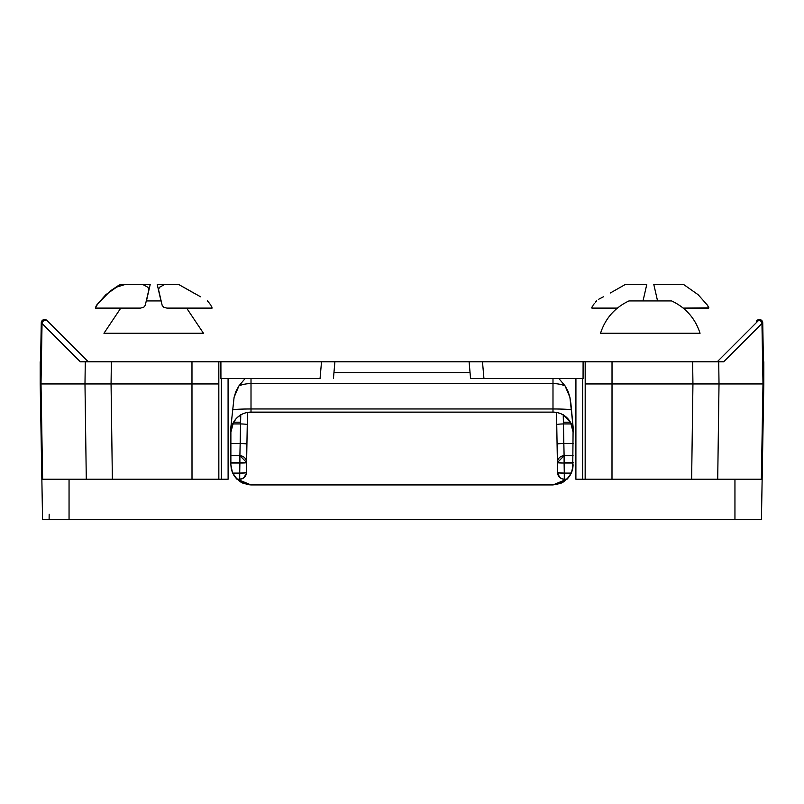 <?xml version="1.0" encoding="UTF-8"?>
<svg xmlns="http://www.w3.org/2000/svg" width="804" height="804" viewBox="0 0 804 804"><rect width="100%" height="100%" fill="white"/><g stroke="black" fill="none" stroke-linecap="round" stroke-linejoin="round"><path stroke-width="1.21" d="M757.006 320.505A3.357 3.357 0 0 1 759.378 319.52A3.357 3.357 0 0 0 757.006 320.505L756.333 321.178A3.357 3.176 45 0 1 758.705 320.293A3.357 3.176 -135 0 0 756.333 321.178L757.006 320.505A3.357 3.357 0 0 1 762.735 322.816L763.8 383.94L762.986 383.94L761.961 323.499L723.67 361.79L718.716 361.79L719.017 383.94L762.986 383.94L761.368 479.224L759.941 479.224M612.035 479.224L585.161 479.224L585.191 383.94L612.025 383.94L611.995 479.224L612.025 383.94L585.191 383.94L585.181 361.79L585.191 383.94L602.608 383.94L585.191 383.94L585.161 479.224L580.599 479.224L582.598 479.224L582.629 378.563L582.598 479.224L691.631 479.224L692.937 383.94L612.025 383.94L612.025 361.79L583.101 361.79L583.071 378.563L470.571 378.563L483.948 378.563L482.48 361.79L483.948 378.563L583.071 378.563L583.101 361.79L469.104 361.79L470.571 378.563L469.104 361.79L334.896 361.79L692.636 361.79L612.025 361.79L612.025 383.94L692.937 383.94L692.636 361.79L723.67 361.79L761.961 323.499A3.357 3.176 -135 0 0 758.705 320.293L717.198 361.79L758.705 320.293A3.357 3.176 45 0 1 761.961 323.499L762.986 383.94L763.8 383.94L761.438 519.495L763.8 383.94L762.735 322.816L761.961 323.499L762.735 322.816A3.357 3.357 0 0 0 759.378 319.52M98.51 302.565L95.324 308.103L120.791 308.103L95.324 308.103L120.791 308.103L103.947 333.268L203.472 333.268L186.628 308.103L212.095 308.103L186.628 308.103L212.095 308.103L211.633 306.324L212.095 308.103L166.89 308.103L163.634 307.198L162.167 305.339L158.539 289.661L159.453 287.319L164.609 284.505L157.232 284.505L160.981 300.937L146.439 300.937L150.187 284.505L125.082 284.505L115.575 287.45L110.138 291.088L96.44 305.339L95.324 308.103L140.529 308.103L143.775 307.208L145.253 305.339L148.881 289.661L147.976 287.319L142.81 284.505M650.295 333.268L700.053 333.268C695.239 318.394 685.762 307.62 671.631 300.937L628.959 300.937C614.819 307.62 605.342 318.394 600.528 333.268L700.053 333.268M246.084 462.782L239.893 462.451L239.893 463.034L246.084 462.782M564.287 479.224L567.031 479.224L564.287 479.224A6.713 6.713 0 0 1 557.574 472.631A6.713 6.713 0 0 0 564.287 479.224L561.745 478.732L559.584 477.305L557.574 472.631A6.713 0.583 -1 0 0 564.287 473.104L564.287 479.224L564.287 473.104L571.332 473.104L564.287 473.104L564.106 455.737L573.121 455.737L564.106 455.737L564.106 462.451L573.121 462.451L564.106 462.451L564.106 463.034L573.121 463.034L564.106 463.034A6.713 0.583 179 0 1 557.403 462.571L556.519 412.382M563.232 414.924L563.443 423.939A6.713 0.583 -1 0 0 556.74 424.643L557.082 444.19A6.713 0.583 179 0 1 563.785 443.486L563.443 423.939L571.322 423.939L563.443 423.939A6.713 0.583 179 0 0 556.74 424.643L557.082 444.19A6.713 0.583 -1 0 1 563.785 443.486L573.121 443.486L563.785 443.486L564.106 455.737L557.403 462.571L564.106 463.034L564.287 473.104L557.574 472.631L557.403 462.571A6.713 6.713 0 0 1 564.106 455.737L563.403 422.19L570.418 422.19L563.403 422.19L563.222 414.482M153.705 333.268L203.472 333.268M247.481 412.382L246.597 462.571A6.713 0.583 -179 0 1 239.893 463.034L230.879 463.034L239.893 463.034L239.893 462.451L230.879 462.451L239.893 462.451L239.893 455.737L230.879 455.737L239.893 455.737L239.893 462.451L246.607 462.451L239.893 455.737A6.713 6.713 0 0 1 246.597 462.571L246.275 473.928L243.411 478.119L239.713 479.224L239.713 473.104L232.668 473.104L239.713 473.104L239.713 479.224L241.371 479.023M240.768 414.924L240.597 422.19L233.582 422.19L240.597 422.19L239.893 455.737L240.215 443.486L230.879 443.486L240.215 443.486A6.713 0.583 1 0 1 246.918 444.19A6.713 0.583 -179 0 0 240.215 443.486L240.557 423.939L232.678 423.939L240.557 423.939A6.713 0.583 1 0 1 247.26 424.643L247.471 412.432L247.26 424.643A6.713 0.583 -179 0 0 240.557 423.939L240.778 414.482M228.075 378.563L228.105 479.224L221.401 479.224L221.371 378.563L221.401 479.224L228.105 479.224L228.075 378.563M69.054 479.224L69.054 519.495L734.946 519.495L734.946 479.224L734.946 519.495L761.438 519.495L69.054 519.495L69.054 479.224M575.895 479.224L575.925 378.563L575.895 479.224L580.599 479.224L575.895 479.224M555.825 412.321L552.991 412.12L552.991 408.975A20.13 1.256 180 0 1 571.262 409.708L569.905 397.307L568.076 391.337L565.061 385.87A20.13 11.417 0 0 0 552.991 383.588A20.13 11.417 180 0 1 565.061 385.87L558.901 378.563L565.061 385.87L569.905 397.307L570.88 403.467L573.121 427.075L572.729 468.722L569.724 475.988L564.177 481.536L560.689 483.395L552.991 484.933L251.009 484.933L243.31 483.395L239.823 481.536L234.276 475.988L232.416 472.501L230.879 464.802L230.879 427.075L234.085 397.337L238.939 385.87L245.099 378.563L238.939 385.87A20.13 11.417 180 0 1 251.009 383.588A20.13 11.417 0 0 0 238.939 385.87L235.924 391.347L234.085 397.337L232.738 409.708A20.13 1.256 180 0 1 251.009 408.975L251.009 383.588L552.991 383.588L552.991 378.563L552.991 408.975L251.009 408.975L251.009 412.12L552.991 412.12L248.185 412.321M247.25 484.571L251.009 484.933L236.778 479.033L232.416 472.501L230.879 464.802L230.879 427.075L232.738 409.708A20.13 1.256 0 0 1 251.009 408.975L251.009 378.563L251.009 383.588L552.991 383.588L552.991 408.975L251.009 408.975L251.009 412.12A20.13 20.13 0 0 0 230.879 432.25A20.13 20.13 0 0 1 251.009 412.12M333.951 372.533L470.049 372.533L333.951 372.533M235.482 419.447L231.512 427.236M572.729 468.722L573.121 427.075L571.262 409.708A20.13 1.256 0 0 0 552.991 408.975L552.991 412.12A20.13 20.13 0 0 1 573.121 432.25L570.619 422.542L563.755 415.246L561.262 413.899M572.488 427.236L570.619 422.542M237.602 417.246L241.391 414.573M40.2 383.94L41.265 322.816L40.2 383.94L42.562 519.495L69.054 519.495L42.562 519.495L40.2 383.94L41.014 383.94L40.2 383.94L40.2 361.79L40.2 383.94M44.059 479.224L42.632 479.224L41.014 383.94L42.039 323.499L41.265 322.816A3.357 3.357 0 0 1 46.994 320.505A3.357 3.357 0 0 0 41.265 322.816L42.039 323.499L41.014 383.94L84.983 383.94L85.284 361.79L80.33 361.79L42.039 323.499A3.357 3.176 -45 0 1 47.667 321.178L46.994 320.505L47.667 321.178A3.357 3.176 135 0 0 42.039 323.499L80.33 361.79L111.364 361.79L111.063 383.94L191.975 383.94L191.975 361.79L111.364 361.79L334.896 361.79L333.429 378.563L334.896 361.79L220.899 361.79L220.929 378.563L320.052 378.563L321.52 361.79L320.052 378.563L220.929 378.563L220.899 361.79L191.975 361.79L191.975 383.94L111.063 383.94L112.369 479.224L221.401 479.224L218.839 479.224L218.819 361.79L218.809 383.94L191.975 383.94L192.005 479.224L191.975 383.94L218.809 383.94L218.839 479.224L112.369 479.224L111.063 383.94L41.014 383.94L42.632 479.224L112.369 479.224L86.289 479.224L84.983 383.94L86.289 479.224L42.632 479.224L66.34 479.224M723.67 361.79L722.163 361.79L723.67 361.79M81.465 361.79L85.445 361.79M88.279 361.79L47.667 321.178L88.279 361.79M236.969 479.224L239.713 479.224A6.713 6.713 0 0 0 246.426 472.631A6.713 6.713 0 0 1 239.713 479.224L236.969 479.224M239.893 463.034L239.713 473.104A6.713 0.583 1 0 0 246.426 472.631L239.713 473.104L239.893 463.034M611.995 479.224L761.368 479.224L762.986 383.94L719.017 383.94L717.711 479.224L761.368 479.224M42.562 519.495L42.25 501.113M49.165 514.198L49.104 519.495M761.75 501.113L761.438 519.495M656.094 479.224L655.3 479.224M645.28 479.224L644.486 479.224L645.28 479.224M96.44 305.339L105.696 294.847L116.982 286.405L120.379 284.505L125.082 284.505M210.98 305.339L208.447 302.033L210.98 305.339M207.402 300.907L209.432 303.239L207.402 300.907M200.538 296.766L178.739 284.505L200.538 296.766M178.739 284.505L193.643 292.978L178.739 284.505L164.609 284.505M159.483 479.224L158.72 479.224M41.547 460.853L41.868 479.224M762.132 479.224L762.453 460.853M244.416 477.305L245.089 476.531M245.702 475.546L246.185 474.28M246.426 472.631L247.26 424.643M557.815 474.28L559.574 477.295M557.082 444.19L557.574 472.631M610.357 292.978L625.261 284.505L610.357 292.978M598.367 299.41L603.462 296.766L598.367 299.41M596.588 300.917L595.563 302.033L596.588 300.917M594.568 303.239L593.02 305.339L594.568 303.239M592.367 306.324L591.704 307.862L592.367 306.324M591.905 308.103L617.371 308.103L591.905 308.103M643.019 300.937L646.768 284.505L625.261 284.505M707.56 305.339L708.676 308.103L683.209 308.103L708.877 307.862L707.56 305.339L698.173 294.726L683.631 284.505L653.813 284.505L657.561 300.937M120.379 284.505L105.756 294.797M391.729 361.79L392.704 361.79M763.8 361.79L763.8 383.94L763.8 361.79M61.315 383.94L60.33 383.94M717.198 361.79L722.163 361.79M762.815 383.94L763.8 383.94M111.063 383.94L111.364 361.79L85.284 361.79L84.983 383.94L111.063 383.94M692.937 383.94L691.631 479.224L717.711 479.224L719.017 383.94L692.937 383.94L719.017 383.94L718.716 361.79L692.636 361.79L692.937 383.94M251.009 484.933L556.75 484.581M245.421 412.914L244.074 413.356M233.381 422.542L230.879 432.25M559.956 413.367L557.353 412.603M573.121 432.25A20.13 20.13 0 0 0 552.991 412.12M236.828 479.083L246.959 484.521M232.446 472.581L234.225 475.918M234.326 476.058L236.718 478.973M230.879 464.823L231.23 468.521M231.321 469.003L232.386 472.44M572.77 468.521L573.121 464.823L571.584 472.501L567.222 479.033L552.991 484.933M571.614 472.44L572.679 469.003M567.282 478.973L569.674 476.058M569.775 475.918L571.554 472.581M557.041 484.521L567.222 479.033"/></g></svg>
